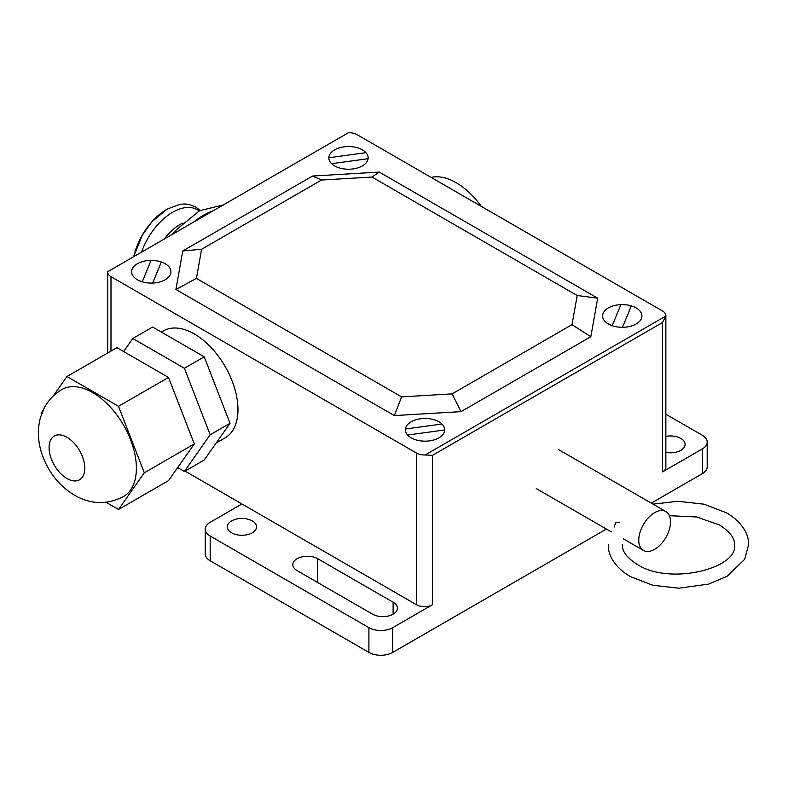 <?xml version="1.0" encoding="UTF-8"?>
<svg xmlns="http://www.w3.org/2000/svg" width="788" height="788" viewBox="0 0 788 788"><rect width="100%" height="100%" fill="white"/><g stroke="black" fill="none" stroke-linecap="round" stroke-linejoin="round"><path stroke-width="1.18" d="M654.641 512.653A22.448 12.963 120 0 0 639.974 532.442A22.448 12.963 120 0 0 643.412 550.428A22.448 12.963 120 0 0 654.641 549.315A22.448 12.963 120 0 0 669.308 529.536A22.448 12.963 120 0 0 665.86 511.55A22.448 12.963 120 0 0 654.641 512.653M614.118 527.123L615.812 522.395L619.723 522.513M196.409 278.41L175.911 289.491L394.335 415.591L461.049 411.631L590.833 336.703L597.698 298.189L577.2 295.52L572.009 324.656L452.095 393.892L401.614 396.886L196.409 278.41L201.6 249.264L182.777 250.968L175.911 289.491M201.6 249.264L321.514 180.038L371.995 177.044L577.2 295.52M597.698 298.189L379.274 172.079L312.56 176.039L321.514 180.038M312.56 176.039L182.777 250.968M379.274 172.079L371.995 177.044M401.614 396.886L394.335 415.591M572.009 324.656L590.833 336.703M452.095 393.892L461.049 411.631M66.931 478.513A25.255 14.578 60 0 1 50.432 456.262A25.255 14.578 60 0 1 54.303 436.03A25.255 14.578 60 0 1 66.931 437.281A25.255 14.578 60 0 1 83.43 459.532A25.255 14.578 60 0 1 79.558 479.764A25.255 14.578 60 0 1 66.931 478.513M61.858 389.538A61.73 35.637 60 0 1 92.718 392.601A61.73 35.637 60 0 1 133.054 447.003A61.73 35.637 60 0 1 123.588 496.47C103.395 506.842 87.035 502.301 74.486 495.219C59.455 485.989 48.787 472.77 42.493 455.553C37.834 442.767 37.164 430.041 40.483 417.364L44.325 407.82C48.442 400.087 54.283 394 61.858 389.538M118.515 509.481L168.514 480.621L194.311 443.92L144.312 472.79L118.515 509.481L105.966 502.242M41.508 414.192L41.134 413.217L42.946 410.637M53.22 396.019L66.931 376.526L118.515 406.312L144.312 472.79M194.311 443.92L168.514 377.442L116.929 347.656L66.931 376.526M168.514 377.442L118.515 406.312M123.637 351.527L132.798 338.495L184.392 368.272L210.179 434.759L230.027 423.304L204.23 459.995L184.392 471.451L177.684 467.579M230.027 423.304L204.23 356.816L152.645 327.04L132.798 338.495M204.23 356.816L184.392 368.272M210.179 434.759L184.392 471.451M161.382 332.083L163.441 330.891A61.73 35.637 60 0 1 211.017 347.429A61.73 35.637 60 0 1 237.966 409.553A61.73 35.637 60 0 1 225.181 437.813L216.168 443.014M431.125 177.408A61.73 35.637 60 0 1 481.32 206.387M432.415 604.76L432.415 455.375L425.175 454.971A11.229 6.481 180 0 1 416.537 453.08L416.537 604.76A11.229 6.481 0 0 0 432.415 604.76L392.729 627.672A16.834 9.722 180 0 1 368.912 627.672L210.179 536.027A16.834 9.722 180 0 1 205.254 529.152A16.834 9.722 180 0 1 210.179 522.286L241.926 503.956M432.415 455.375L662.58 322.489L662.58 471.874A11.229 6.481 0 0 0 665.86 467.294L665.86 315.624A11.229 6.481 180 0 1 665.84 316.027L662.58 322.489M425.175 454.971L665.84 316.027M665.86 414.202L702.256 435.222A16.834 9.722 180 0 1 707.191 442.088A16.834 9.722 180 0 1 702.256 448.963L662.58 471.874M110.98 351.093L110.98 276.667A11.229 6.481 180 0 1 107.69 272.087A11.229 6.481 180 0 1 107.71 271.683L348.375 132.739A11.229 6.481 180 0 1 357.013 134.62L662.58 311.033A11.229 6.481 180 0 1 665.86 315.624M416.537 604.76L185.013 471.096M110.98 276.667L416.537 453.08M665.86 436.394A14.588 8.422 180 0 1 685.107 444.383A14.588 8.422 180 0 1 680.832 450.342A14.588 8.422 180 0 1 665.86 452.371M231.613 520.907A14.588 8.422 180 0 1 247.521 519.075A14.588 8.422 180 0 1 256.524 526.867A14.588 8.422 180 0 1 252.249 532.816A14.588 8.422 180 0 1 236.351 534.648A14.588 8.422 180 0 1 227.338 526.867A14.588 8.422 180 0 1 231.613 520.907M317.731 558.712L393.123 602.239A14.588 8.422 180 0 1 397.398 608.198A14.588 8.422 180 0 1 388.395 615.98A14.588 8.422 180 0 1 372.497 614.157L297.096 570.62A14.588 8.422 180 0 1 292.821 564.661A14.588 8.422 180 0 1 301.824 556.88A14.588 8.422 180 0 1 317.731 558.712L317.731 582.539M205.254 529.152L205.254 553.895A16.834 9.722 0 0 0 210.179 560.77L368.912 652.415A16.834 9.722 0 0 0 392.729 652.415L606.396 529.053M651.292 503.138L702.256 473.706A16.834 9.722 0 0 0 707.191 466.831L707.191 442.088M368.085 158.693L331.62 163.687M407.613 435.035L444.698 429.962M411.169 437.842A19.641 11.337 0 0 0 444.028 432.76A19.641 11.337 0 0 0 419.974 418.861A19.641 11.337 0 0 0 411.169 437.842M405.465 429.007L441.93 424.013M334.604 165.904A19.641 11.337 0 0 0 367.474 160.821A19.641 11.337 0 0 0 343.41 146.932A19.641 11.337 0 0 0 334.604 165.904M365.937 152.665L328.852 157.748M620.875 304.641L612.227 325.69M142.234 281.818L151.03 260.414M137.378 279.77A19.641 11.337 0 0 0 170.247 274.687A19.641 11.337 0 0 0 146.184 260.798A19.641 11.337 0 0 0 137.378 279.77M152.675 283.069L161.323 262.01M608.385 323.976A19.641 11.337 0 0 0 641.255 318.884A19.641 11.337 0 0 0 617.191 304.995A19.641 11.337 0 0 0 608.385 323.976M631.316 305.882L622.52 327.296M193.858 221.94A67.729 39.105 -60 0 1 203.521 215.232A67.729 39.105 -60 0 1 213.174 210.79M172.779 234.115A67.344 38.888 -60 0 1 176.423 229.712A67.344 38.888 -60 0 1 176.591 229.515L172.326 234.381M164.416 238.941A39.695 22.921 -60 0 1 179.979 224.531A39.695 22.921 -60 0 1 182.796 223.063M141.485 252.18A49.595 28.634 -60 0 1 172.661 212.228A49.595 28.634 -60 0 1 199.187 210.918M133.694 256.681A48.748 28.151 -60 0 1 166.662 209.45M393.123 614.157L393.123 602.239M392.729 652.415L392.729 627.672M702.256 473.706L702.256 448.963M368.912 652.415L368.912 627.672M210.179 560.77L210.179 536.027M536.273 488.57L611.311 531.89M623.525 538.943L643.412 550.428M558.722 449.682L665.86 511.55M133.684 256.691L142.313 235.149L151.867 221.842L166.967 209.184L179.94 204.319L184.609 203.954L188.637 204.338L195.375 206.781L200.093 210.435M223.378 204.9L199.502 210.751L176.423 229.712M653.045 504.143L677.936 501.266L704.098 504.202L726.605 512.88C743.911 523.212 749.053 536.116 748.6 544.735L744.699 559.273L727.019 576.333L708.609 584.085L678.96 588.203L652.799 585.267L630.301 576.58C612.995 566.247 607.844 553.343 608.297 544.735M669.386 515.697L696.671 516.958L719.582 525.035C735.155 535.072 734.554 542.479 734.574 544.735C738.139 568.68 669.189 585.602 637.315 564.435C627.051 557.953 622.057 551.393 622.323 544.735M107.69 352.994L107.69 272.087"/></g></svg>
